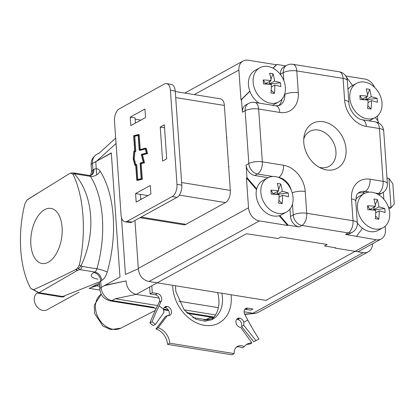 <?xml version="1.0" encoding="UTF-8"?>
<svg xmlns="http://www.w3.org/2000/svg" width="415" height="415" viewBox="0 0 415 415"><rect width="100%" height="100%" fill="white"/><g stroke="black" fill="none" stroke-linecap="round" stroke-linejoin="round"><path stroke-width="0.62" d="M144.954 109.031L130.222 117.129L130.813 125.626L145.546 117.523L144.954 109.031M136.162 202.074L150.894 193.971L150.297 185.479L135.565 193.582L136.162 202.074M166.706 158.81L164.33 124.832L160.237 127.083L162.613 161.062L166.706 158.81M164.314 84.074A9.747 5.338 99.2 0 1 166.508 83.633A9.747 5.338 99.2 0 1 170.409 90.257L176.992 184.385A9.747 5.338 99.2 0 1 172.178 196.57L127.166 221.325A9.747 5.338 99.2 0 1 124.972 221.766A9.747 5.338 99.2 0 1 121.071 215.141L114.488 121.014A9.747 5.338 99.2 0 1 119.302 108.834L164.314 84.074M144.508 162.784L142.521 154.868L147.6 153.607L146.277 148.331L145.473 148.202L139.45 149.696L138.392 134.543L133.656 135.715L134.714 150.868L133.895 151.07L133.179 158.857L134.891 165.305L135.71 165.103L136.774 180.255L141.505 179.083L140.415 163.469L143.704 162.654L144.508 162.784L141.219 163.598L142.309 179.213L137.578 180.385L136.774 180.255M134.891 165.305L135.736 165.429M140.234 149.499L139.196 134.673L138.392 134.543M166.508 83.633L171.343 84.416A9.747 5.338 99.2 0 1 175.244 91.041L181.822 185.163A9.747 5.338 99.2 0 1 177.008 197.348L131.996 222.108A9.747 5.338 99.2 0 1 129.802 222.544L124.972 221.766M140.415 163.469L141.219 163.598M143.704 162.654L141.717 154.738L142.521 154.868M135.415 123.094L135.051 117.912L130.222 117.129M140.763 199.542L140.4 194.36L135.565 193.582M141.302 154.364L146.381 153.104L145.281 148.72L139.207 150.23L138.143 135.077L133.967 136.115L135.025 151.268L134.123 151.491L133.464 158.701L135.077 164.786L135.959 164.568L137.017 179.721L141.193 178.683L140.104 163.069L143.289 162.281L141.302 154.364M145.359 149.032L140.011 150.36L139.207 150.23M138.169 135.399L134.771 136.245L135.829 151.397L134.932 151.62L134.268 158.831L135.798 164.605M135.959 164.568L136.763 164.698L137.801 179.524M141.717 154.738L146.796 153.477L145.473 148.202M133.967 136.115L134.771 136.245M135.025 151.268L135.829 151.397M134.123 151.491L134.932 151.62M133.464 158.701L134.268 158.831M146.796 153.477L147.6 153.607M141.505 179.083L142.309 179.213M139.99 217.709L183.746 224.78A9.747 5.338 -80.8 0 0 185.941 224.339L225.501 202.582A9.747 5.338 -80.8 0 0 230.315 190.397L224.375 105.457A9.747 5.338 -80.8 0 0 220.469 98.832L175.275 91.533M147.963 195.584L140.4 194.36M164.537 127.779L160.237 127.083M349.788 97.852A19.495 15.002 61.2 0 0 359.084 115.157A19.495 15.002 61.2 0 0 375.29 117.538A19.495 15.002 61.2 0 0 379.04 93.225A19.495 15.002 61.2 0 0 356.501 83.374A19.495 15.002 61.2 0 0 349.788 97.852M366.85 96.648L365.631 99.782L362.165 99.221L359.872 95.59A28.438 4.679 82.7 0 0 359.997 97.541A28.438 4.679 82.7 0 0 360.147 99.538A31.613 10.401 -4 0 1 367.981 100.124A31.613 17.311 -80.8 0 1 367.576 108.497A28.438 9.037 -158.2 0 0 371.041 109.052A31.613 17.311 -80.8 0 0 371.441 100.684A31.613 10.401 -4 0 1 377.37 102.318A28.438 26.518 -29.9 0 0 377.095 98.371L365.636 99.865M359.872 95.59A31.613 10.401 -4 0 1 367.706 96.176A31.613 17.311 -80.8 0 0 366.206 88.857A28.438 22.161 -45.3 0 1 369.666 89.417L367.54 94.879M365.599 99.859L371.166 96.737A31.613 17.311 -80.8 0 0 369.666 89.417M371.166 96.737A31.613 10.401 -4 0 1 377.095 98.371M368.977 120.853A19.495 15.002 61.2 0 0 370.59 120.122L375.29 117.538M356.501 83.374L351.796 85.957A19.495 15.002 61.2 0 0 347.962 89.334M365.262 99.828L365.548 99.854M362.264 99.616L362.165 99.221L362.196 99.616M367.996 102.583L371.441 100.684M362.42 99.626L362.165 99.221L367.706 96.176M367.851 105.747L371.041 109.052M267.981 66.478A19.495 15.002 61.2 0 0 259.868 67.759A19.495 15.002 61.2 0 0 256.117 92.073A19.495 15.002 61.2 0 0 278.657 101.924A19.495 15.002 61.2 0 0 284.441 82.445A19.495 15.002 61.2 0 0 267.981 66.478M270.907 79.27L273.034 73.803A28.438 22.161 134.7 0 0 271.332 73.455A28.438 22.161 134.7 0 0 269.574 73.242A31.613 17.311 99.2 0 1 271.073 80.567A31.613 10.401 -4 0 0 263.24 79.981A28.438 4.679 -97.3 0 0 263.515 83.929A31.613 10.401 -4 0 1 271.348 84.515A31.613 17.311 99.2 0 1 270.943 92.882A28.438 9.037 21.8 0 0 274.408 93.442L271.218 90.133M273.034 73.803A31.613 17.311 99.2 0 1 274.533 81.127A31.613 10.401 -4 0 1 280.462 82.761A28.438 26.518 150.1 0 1 280.737 86.709A31.613 10.401 -4 0 0 274.808 85.075A31.613 17.311 99.2 0 1 274.408 93.442M259.868 67.759L255.168 70.348A19.495 15.002 61.2 0 0 248.559 85.915A19.495 15.002 61.2 0 0 259.121 103.107M272.344 105.244A19.495 15.002 61.2 0 0 273.957 104.513L278.657 101.924M280.462 82.761L268.998 84.172L265.533 83.612L265.631 84.006M269.003 84.25L270.217 81.034M265.792 84.017L263.24 79.981M268.915 84.245L268.63 84.219M265.564 84.001L265.533 83.612L271.073 80.567M271.363 86.968L274.808 85.075M268.967 84.25L274.533 81.127M389.706 213.253A19.495 15.002 61.2 0 0 380.415 195.947A19.495 15.002 61.2 0 0 364.204 193.566A19.495 15.002 61.2 0 0 360.459 217.88A19.495 15.002 61.2 0 0 382.998 227.736A19.495 15.002 61.2 0 0 389.706 213.253M375.7 212.781L379.149 210.882A31.613 10.401 176 0 1 385.079 212.516A28.438 26.518 -29.9 0 0 385.016 210.535A28.438 26.518 -29.9 0 0 384.798 208.569A31.613 10.401 176 0 0 378.869 206.935A31.613 17.311 99.2 0 0 377.37 199.61A28.438 22.161 -45.3 0 0 373.91 199.05A31.613 17.311 99.2 0 1 375.409 206.374A31.613 10.401 176 0 0 367.576 205.788A28.438 4.679 82.7 0 0 367.856 209.736A31.613 10.401 176 0 1 375.684 210.322A31.613 17.311 99.2 0 1 375.285 218.689A28.438 9.037 -158.2 0 0 378.745 219.25L375.554 215.945M379.149 210.882A31.613 17.311 99.2 0 1 378.745 219.25M364.204 193.566L359.504 196.155A19.495 15.002 61.2 0 0 355.764 199.402M357.299 222.928A19.495 15.002 61.2 0 0 378.293 230.32L382.998 227.736M369.9 209.814L369.874 209.419L373.334 209.98L384.798 208.569M369.973 209.814L369.874 209.419L370.128 209.824M373.308 210.057L374.558 206.841M372.966 210.026L378.869 206.935M367.576 205.788L369.874 209.419L375.409 206.374M375.243 205.077L377.37 199.61M275.685 176.676A19.495 15.002 61.2 0 0 267.571 177.957A19.495 15.002 61.2 0 0 263.826 202.271A19.495 15.002 61.2 0 0 286.366 212.122A19.495 15.002 61.2 0 0 292.144 192.638A19.495 15.002 61.2 0 0 275.685 176.676M278.61 189.463L280.742 184.001A28.438 22.161 134.7 0 0 279.036 183.653A28.438 22.161 134.7 0 0 277.277 183.44A31.613 17.311 99.2 0 1 278.776 190.765A31.613 10.401 -4 0 0 270.948 190.174A28.438 4.679 -97.3 0 0 271.223 194.121A31.613 10.401 -4 0 1 279.051 194.713A31.613 17.311 99.2 0 1 278.652 203.08A28.438 9.037 21.8 0 0 282.112 203.641L278.921 200.331M280.742 184.001A31.613 17.311 99.2 0 1 282.242 191.325A31.613 10.401 -4 0 1 288.171 192.959A28.438 26.518 150.1 0 1 288.446 196.907A31.613 10.401 -4 0 0 282.516 195.273A31.613 17.311 99.2 0 1 282.112 203.641M267.571 177.957L262.871 180.546A19.495 15.002 61.2 0 0 259.126 204.854A19.495 15.002 61.2 0 0 281.661 214.711L286.366 212.122M288.171 192.959L276.701 194.37L273.241 193.81L273.34 194.204M276.706 194.448L277.925 191.232M273.495 194.21L270.948 190.174M276.618 194.438L276.333 194.412M273.267 194.199L273.241 193.81L278.776 190.765M279.067 197.167L282.516 195.273M276.675 194.443L282.242 191.325M30.855 244.539A27.893 15.272 99.2 0 1 50.915 208.418A27.893 15.272 99.2 0 1 61.545 238.386A27.893 15.272 99.2 0 1 42.019 263.489A27.893 15.272 99.2 0 1 30.855 244.539A27.893 15.272 99.2 0 1 50.915 208.418A27.893 15.272 99.2 0 1 61.545 238.386A27.893 15.272 99.2 0 1 42.019 263.489A27.893 15.272 99.2 0 1 30.855 244.539M24.853 203.957C17.212 234.418 19.645 268.422 30.762 288.472L33.615 289.696C45.992 284.114 59.957 277.428 75.499 269.646C59.957 277.428 45.992 284.114 33.615 289.696L38.642 292.642A7.797 3.994 101 0 1 36.977 292.959L61.01 296.85A7.797 4.269 -80.8 0 0 62.707 296.528L99.299 281.961L62.707 296.528A7.797 4.119 74.5 0 0 64.346 296.663L64.346 296.663A7.797 4.119 74.5 0 1 62.707 296.528L38.984 292.7A7.797 4.269 99.2 0 1 37.293 293.016L61.01 296.85A7.797 4.269 -80.8 0 0 62.707 296.528L38.984 292.7A7.797 4.269 99.2 0 1 37.293 293.016L36.977 292.959A7.797 3.994 101 0 0 38.642 292.642L30.762 288.472C19.645 268.422 17.212 234.418 24.853 203.957L26.897 200.129L36.919 193.639L27.987 199.309L68.812 173.999L27.987 199.309L26.897 200.129L24.853 203.957M76.121 269.268A9.415 5.156 99.2 0 1 75.499 269.646A9.747 7.807 59.9 0 0 77.683 270.264L38.984 292.7L77.683 270.264A9.747 5.079 -105.3 0 1 76.121 269.268A9.415 5.156 99.2 0 1 75.499 269.646A9.747 7.807 59.9 0 0 77.683 270.264A9.747 5.079 -105.3 0 1 76.121 269.268L77.522 268.225L79.343 264.946C86.507 232.623 83.939 196.503 73.004 174.274L70.877 173.174L71.769 172.982A4.876 3.745 81.7 0 1 74.524 173.947L73.004 174.274C83.939 196.503 86.507 232.623 79.343 264.946L80.956 265.942C96.259 233.837 93.577 195.434 74.524 173.947L73.004 174.274L70.877 173.174L69.44 173.688A9.415 5.156 -80.8 0 0 68.812 173.999A9.415 5.156 -80.8 0 1 69.44 173.688L71.769 172.982A4.876 3.745 81.7 0 1 74.524 173.947L75.675 173.973L74.524 173.947C93.577 195.434 96.259 233.837 80.956 265.942L82.139 266.43A4.876 2.666 -80.8 0 1 80.007 269.626L77.522 268.225L76.121 269.268M93.489 286.194L99.398 283.097L93.489 286.194A7.797 6.038 -117.7 0 1 96.462 285.821L89.209 288.254L96.462 285.821L99.621 286.329L96.462 285.821L99.475 284.239L96.462 285.821A7.797 6.038 -117.7 0 0 93.489 286.194L91.731 287.087L93.489 286.194M92.934 169.953L91.601 171.66L90.548 175.395L91.606 171.66L92.934 169.953A7.797 5.96 60.1 0 1 90.937 175.296A7.797 5.96 60.1 0 0 92.934 169.953L92.478 163.463L111.293 152.886L119.971 277.085L111.303 153.109L92.478 163.463L92.934 169.953L93.909 169.393L92.934 169.953M104.424 285.634L126.036 280.898C126.725 288.181 130.123 292.674 136.229 294.375L159.085 298.069L136.229 294.375L115.287 298.738L112.014 300.543A12.185 9.374 61.2 0 1 101.146 287.434L119.971 277.085L101.146 287.434A7.797 2.568 176 0 0 99.808 289.022A7.797 2.568 176 0 1 101.146 287.434L100.695 280.95L101.675 280.436A7.797 6.038 -117.7 0 0 94.781 272.012A4.876 2.666 -80.8 0 0 96.913 268.816A4.876 2.666 -80.8 0 1 94.781 272.012L80.007 269.626L94.781 272.012L93.8 272.525C89.282 275.436 90.662 277.656 97.94 279.196L97.94 279.196C90.662 277.656 89.282 275.436 93.8 272.525L94.781 272.012A7.797 6.038 -117.7 0 1 101.675 280.436L100.695 280.95A7.797 6.038 -117.7 0 0 93.8 272.525A7.797 6.038 -117.7 0 1 100.695 280.95L99.346 282.408L100.695 280.95L101.146 287.434A12.185 9.374 61.2 0 0 112.014 300.543L154.307 307.375A7.797 4.269 99.2 0 1 152.554 307.728L156.227 308.407L152.554 307.728A7.797 4.269 99.2 0 0 154.307 307.375L112.014 300.543A7.797 4.269 99.2 0 1 110.26 300.891L152.554 307.728L110.26 300.891A7.797 4.269 99.2 0 0 112.014 300.543L115.287 298.738L157.57 305.57M163.536 309.165L168.282 309.932L163.536 309.165M204.377 320.001L204.377 320.001A7.797 4.534 -82.8 0 0 206.068 319.69L209.456 319.171C208.802 319.747 207.111 320.022 204.377 320.001L204.377 320.001A7.797 4.534 -82.8 0 0 206.068 319.69L209.456 319.171C208.802 319.747 207.111 320.022 204.377 320.001L204.05 319.955A7.797 4.269 -80.8 0 0 205.741 319.638L210.939 317.159L205.741 319.638A7.797 4.269 -80.8 0 1 204.05 319.955L204.377 320.001M77.963 268.593A4.876 2.791 -55.1 0 0 80.956 265.942L82.139 266.43A4.876 2.666 -80.8 0 1 80.007 269.626L77.522 268.225L79.343 264.946L80.956 265.942A4.876 2.791 -55.1 0 1 77.963 268.593M71.287 173.097A4.876 3.745 81.7 0 1 71.769 172.982L74.404 173.029A4.876 2.666 99.2 0 1 75.675 173.973A4.876 2.666 99.2 0 0 74.404 173.029L89.178 175.421L91.357 175.109A7.797 5.96 60.1 0 0 93.909 169.393A12.673 6.941 -80.8 0 1 100.165 171.213A12.673 6.941 -80.8 0 0 93.909 169.393A7.797 5.96 60.1 0 1 91.357 175.109L89.178 175.421A4.876 2.666 -80.8 0 1 90.449 176.359L75.675 173.973L90.449 176.359A7.797 5.551 147.6 0 0 100.165 171.213A93.095 50.972 -80.8 0 1 107.22 272.121A93.095 50.972 -80.8 0 0 100.165 171.213A7.797 5.551 147.6 0 1 90.449 176.359A4.876 2.666 -80.8 0 0 89.178 175.421L74.404 173.029L71.769 172.982A4.876 3.745 81.7 0 0 71.287 173.097M121.481 217.642L125.455 274.445L138.335 268.785C139.129 275.783 142.687 280.021 149.006 281.495L259.396 220.905L287.579 225.454L288.124 225.158L299.199 226.943A9.747 7.501 -118.8 0 1 290.505 216.459L289.981 209.03M134.963 220.474L138.335 268.785M184.784 93.069L243.086 61A12.185 9.374 61.2 0 1 248.16 60.201L276.343 64.75L276.888 64.455L285.728 65.881M345.721 75.961L364.92 79.063A12.185 9.374 61.2 0 1 374.61 87.399M378.506 122.902L378.423 121.714L375.393 117.481M352.527 85.557L346.115 76.593M268.142 177.667L254.8 175.509A9.747 7.501 -118.8 0 1 246.1 165.025L246.987 177.651L246.437 177.952L248.528 207.796A12.185 9.374 61.2 0 0 259.396 220.905M243.086 61A12.185 9.374 61.2 0 0 238.895 70.052L240.98 99.896L241.525 99.595L242.412 112.221A9.747 7.501 -118.8 0 1 245.763 104.985L248.492 103.48A9.747 7.501 61.2 0 0 245.135 110.722L242.412 112.221M279.155 215.727L287.579 225.454M246.437 177.952L256.527 189.598M246.987 177.651L256.703 188.872M279.793 215.53L288.124 225.158M326.6 169.937A25.59 19.687 -118.8 0 1 321.781 168.542A25.59 19.687 -118.8 0 1 304.055 136.317A25.59 19.687 -118.8 0 1 326.911 122.679A25.59 19.687 -118.8 0 1 346.12 151.325A25.59 19.687 -118.8 0 1 326.6 169.937M281.946 99.242A14.624 11.252 -118.8 0 1 278.522 105.768M280.597 74.788L280.55 74.124A9.747 7.501 -118.8 0 1 283.907 66.882L286.63 65.383A9.747 7.501 -118.8 0 0 283.279 72.625L280.55 74.124M377.795 120.838L377.458 115.998M383.356 192.259L383.844 199.221M345.503 234.423L348.226 232.924A9.747 7.501 61.2 0 0 352.283 232.281L349.555 233.785A9.747 7.501 -118.8 0 1 345.503 234.423L376.161 239.766A12.185 9.374 61.2 0 0 381.229 238.962A12.185 9.374 61.2 0 0 385.421 229.915L385.162 226.196M246.1 165.025L248.829 163.526A9.747 7.501 61.2 0 0 257.523 174.01A9.747 5.338 -80.8 0 0 262.337 161.824L258.649 109.026A9.747 5.338 99.2 0 0 254.748 102.401L275.882 105.815L279.772 105.296A14.624 11.252 -118.8 0 0 284.804 94.433A9.747 3.206 -4 0 1 298.312 92.732L296.787 70.924L343.091 78.404L344.616 100.212A24.371 18.753 -118.8 0 0 366.352 126.425L379.435 128.536L383.128 181.339A9.747 5.338 99.2 0 1 378.314 193.525A9.747 7.501 61.2 0 0 382.371 192.882L379.642 194.381A9.747 7.501 -118.8 0 1 378.745 194.78M364.769 193.276L362.502 192.908A14.624 11.252 -118.8 0 0 358.078 193.172M376.161 239.766L265.948 300.382L149.182 281.52M356.573 236.213L362.523 228.271M249.877 91.295L241.525 99.595M276.888 64.455L273.096 68.221M249.814 91.118L240.98 99.896M276.343 64.75L272.935 68.138M303.749 139.092A19.962 15.36 -118.8 0 1 322.512 131.384A19.962 15.36 -118.8 0 1 335.979 153.96A19.962 15.36 -118.8 0 1 320.774 167.634A19.962 15.36 -118.8 0 1 319.27 167.318M227.021 137.23L226.59 137.163M228.644 166.545L229.075 166.617M244.103 311.8L253.16 313.268L244.103 311.8L253.16 313.268L255.303 313.361L257.808 312.578L368.276 251.817A12.185 9.374 61.2 0 0 372.499 243.766A12.185 9.374 61.2 0 1 368.276 251.817A12.185 9.374 61.2 0 0 372.499 243.766M218.389 307.645L178.761 301.243M252.994 313.237L363.208 252.621L252.994 313.237L363.208 252.621L335.024 248.066L335.569 247.765L324.494 245.981L335.569 247.765L324.494 245.981L327.222 244.477L280.919 236.996L278.19 238.501L246.443 233.759L136.229 294.375C130.123 292.674 126.725 288.181 126.036 280.898C126.725 288.181 130.123 292.674 136.229 294.375L159.085 298.069M363.208 252.621A12.185 9.374 61.2 0 0 368.276 251.817A12.185 9.374 61.2 0 1 363.208 252.621L335.024 248.066L335.569 247.765L335.024 248.066L363.208 252.621A12.185 9.374 61.2 0 0 368.276 251.817L257.808 312.578L368.276 251.817M184.084 309.855L215.535 314.933M96.674 174.871L95.756 161.663M388.476 207.313L391.023 207.728L388.954 208.864L391.023 207.728L388.476 207.313L391.023 207.728L394.25 204.05L392.839 183.845L388.969 178.341L387.003 178.025M388.954 208.864L391.023 207.728L388.969 178.341L392.839 183.845L388.969 178.341L391.023 207.728L394.25 204.05L392.839 183.845L394.25 204.05L391.023 207.728L388.969 178.341M244.663 314.165L255.303 313.361L257.808 312.578L255.303 313.361L244.814 314.466A4.876 3.751 -118.8 0 1 245.789 308.459A4.876 3.751 -118.8 0 1 247.817 308.138L252.937 308.968L250.753 310.166L245.639 309.341A4.876 3.751 61.2 0 0 244.834 309.305M278.19 238.501L246.443 233.759L136.229 294.375L115.287 298.738L136.229 294.375L246.443 233.759L278.19 238.501L280.919 236.996L278.19 238.501M163.515 309.263L159.08 305.782A165.232 51.17 -51.9 0 0 152.092 321.765L155.402 324.359L163.982 312.381L163.515 309.263A4.876 3.751 -118.8 0 1 165.144 306.784A4.876 3.751 -118.8 0 1 166.96 306.431L164.776 307.634A4.876 3.751 61.2 0 0 164.184 307.624M155.402 324.359L153.218 325.562L149.908 322.963A165.232 51.17 128.1 0 1 156.896 306.986L159.178 302.182A4.876 3.751 61.2 0 0 155.21 294.733L150.095 293.908L149.613 287.014M241.587 326.47L241.597 323.43A4.876 3.751 61.2 0 0 237.676 319.41L239.86 318.212A4.876 3.751 -118.8 0 1 243.781 322.227L243.771 325.272L241.587 326.47L253.752 341.799L258.955 339.029A165.232 105.529 62.5 0 1 247.828 320.121L244.814 314.466L255.303 313.361L244.814 314.466M236.659 319.332A4.876 3.751 61.2 0 1 237.463 319.368L237.686 319.405M237.463 319.368L239.647 318.17A4.876 3.751 -118.8 0 0 237.619 318.492A4.876 3.751 -118.8 0 0 236.249 323.601A4.876 3.751 -118.8 0 0 240.71 327.394L251.905 342.946L249.721 344.144A14.624 11.252 61.2 0 0 246.199 344.72M251.905 342.946A14.624 11.252 61.2 0 0 247.247 344.04A14.624 11.252 61.2 0 0 244.295 346.675L242.111 347.879A9.747 7.501 61.2 0 0 236.493 347.08M155.952 328.996L158.136 327.793L167.39 315.55L165.206 316.749L155.952 328.996A14.624 11.252 61.2 0 1 167.556 344.393L231.98 354.799L234.164 353.601A9.747 7.501 61.2 0 1 237.515 346.359A9.747 7.501 61.2 0 1 244.295 346.675M168.62 315.68A4.876 3.751 61.2 0 0 168.817 310.887A4.876 3.751 61.2 0 0 164.988 307.66L164.786 307.629M159.08 305.782L161.362 300.984A4.876 3.751 61.2 0 0 157.394 293.53L152.279 292.705L151.797 285.816M158.136 327.793A14.624 11.252 -118.8 0 1 169.74 343.195L234.164 353.601M167.39 315.55A4.876 3.751 61.2 0 0 169.844 315.322A4.876 3.751 61.2 0 0 171.286 310.451A4.876 3.751 61.2 0 0 167.172 306.462L166.949 306.426M152.092 321.765L149.908 322.963M243.771 325.272L255.936 340.601L253.752 341.799M255.936 340.601L258.955 339.029M167.556 344.393L169.74 343.195M150.095 293.908L152.279 292.705M210.675 320.198A29.05 22.353 61.2 0 0 217.59 292.57M253.16 313.268L255.303 313.361M42.937 310.456A9.747 7.501 61.2 0 0 46.994 309.818A9.747 7.501 61.2 0 1 42.937 310.456A9.747 7.501 61.2 0 0 46.994 309.818A9.747 7.501 61.2 0 1 42.937 310.456A9.747 7.501 61.2 0 1 34.803 302.784A9.747 7.501 61.2 0 1 37.168 292.995A9.747 7.501 61.2 0 0 34.803 302.784A9.747 7.501 61.2 0 0 42.937 310.456A9.747 7.501 61.2 0 1 34.803 302.784A9.747 7.501 61.2 0 1 37.168 292.995A9.747 7.501 61.2 0 0 34.803 302.784A9.747 7.501 61.2 0 0 42.937 310.456M175.244 91.041L170.409 90.257M140.846 120.106L135.14 119.188M224.375 105.457L175.701 97.592M141.691 199.034L140.716 198.873M225.501 202.582L179.322 195.123M185.941 224.339L141.105 217.097M230.315 190.397L181.64 182.538M131.996 222.108L127.166 221.325M177.008 197.348L172.178 196.57M181.822 185.163L176.992 184.385M80.007 269.626L77.683 270.264L80.007 269.626M192.762 317.542L205.741 319.638L192.762 317.542M91.139 165.051A7.797 2.568 -4 0 1 92.478 163.463A12.185 9.374 61.2 0 1 96.674 154.416A12.185 9.374 61.2 0 0 92.478 163.463A7.797 2.568 -4 0 0 91.139 165.051L91.601 171.66L91.139 165.051C91.186 162.431 90.636 158.8 96.674 154.416L99.367 152.933L96.674 154.416C90.636 158.8 91.186 162.431 91.139 165.051M186.532 312.578L214.041 317.024L186.532 312.578M120.895 328.14A19.645 15.116 -118.8 0 1 98.729 318.528A19.645 15.116 -118.8 0 1 101.27 294.162A19.645 15.116 -118.8 0 0 98.729 318.528A19.645 15.116 -118.8 0 0 120.895 328.14L155.283 310.436L120.895 328.14L110.847 329.593L102.93 326.102L94.62 313.47L94.304 305.092L101.265 294.152L94.304 305.092L94.62 313.47L102.93 326.102L110.847 329.593L120.895 328.14M96.913 268.816L82.139 266.43L96.913 268.816A85.298 46.703 -80.8 0 0 90.449 176.359A85.298 46.703 -80.8 0 1 96.913 268.816A7.797 1.354 -164.2 0 1 107.22 272.121A12.673 6.941 -80.8 0 1 101.675 280.436A12.673 6.941 -80.8 0 0 107.22 272.121A7.797 1.354 -164.2 0 0 96.913 268.816M344.616 100.212A9.747 3.206 -4 0 1 348.88 102.536L347.355 80.723A9.747 9.747 0 0 0 339.19 71.779A9.747 5.338 -80.8 0 1 343.091 78.404A9.747 3.206 -4 0 1 347.355 80.723M283.844 80.702L283.279 72.625A9.747 3.206 -4 0 1 296.787 70.924A9.747 5.338 -80.8 0 0 292.886 64.299L339.19 71.779M138.314 268.417L248.528 207.796M194.262 94.599L238.895 70.052M278.465 177.392L278.662 177.423A9.747 5.338 -80.8 0 0 283.476 165.243L262.337 161.824A9.747 3.206 -4 0 0 248.829 163.526L245.135 110.722A9.747 3.206 -4 0 1 258.649 109.026L279.783 112.439A24.371 18.753 -118.8 0 0 298.312 92.732M272.94 176.5L257.523 174.01L254.8 175.509M283.476 165.243A24.371 18.753 -118.8 0 1 305.212 191.45L306.737 213.258L353.041 220.739A9.747 3.206 -4 0 1 357.31 223.063L355.785 201.254C356.423 192.519 357.19 194.645 359.146 192.373A14.624 11.252 -118.8 0 1 365.231 191.408L362.502 192.908M382.371 192.882A9.747 9.747 0 0 0 387.397 183.658A9.747 3.206 -4 0 0 383.128 181.339L370.045 179.228A24.371 18.753 -118.8 0 0 351.515 198.93L353.041 220.739A9.747 5.338 -80.8 0 1 348.226 232.924L301.928 225.444A9.747 5.338 -80.8 0 0 306.737 213.258A9.747 3.206 -4 0 0 293.229 214.96A9.747 7.501 61.2 0 0 301.928 225.444L299.199 226.943M275.882 105.815A9.747 5.338 99.2 0 1 279.783 112.439M284.763 93.847L284.534 94.579M366.352 126.425A9.747 5.338 -80.8 0 0 362.451 119.8C357.159 119.577 348.979 110.556 348.88 102.536M387.397 183.658L383.704 130.86A9.747 3.206 -4 0 0 379.435 128.536A9.747 5.338 -80.8 0 0 375.534 121.917L362.451 119.8M375.098 193.006L378.314 193.525L377.417 194.018M370.045 179.228A9.747 5.338 99.2 0 1 365.231 191.408L369.573 192.109M351.515 198.93A9.747 3.206 -4 0 1 355.785 201.254M292.466 204.04L293.229 214.96L290.505 216.459M292.217 192.892A9.747 3.206 -4 0 1 305.212 191.45M278.621 177.449L278.662 177.423A14.624 11.252 -118.8 0 1 291.174 189.982M116.055 143.471L95.766 161.892M327.222 244.477L324.494 245.981L327.222 244.477L280.919 236.996L327.222 244.477M104.404 285.406L126.036 280.898L104.404 285.406M231.031 294.743A35.384 27.224 -118.8 0 1 204.315 325.308A35.384 27.224 -118.8 0 1 172.671 285.312M243.781 322.227L247.828 320.121M159.178 302.182L161.362 300.984M164.988 307.66L167.172 306.462M221.797 293.249A29.05 22.353 -118.8 0 1 212.439 319.379L205.062 321.257L196.093 319.291L184.172 309.958L175.83 291.465L175.462 285.764M245.639 309.341L247.817 308.138M155.21 294.733L157.394 293.53M99.927 290.08L89.059 288.321L99.927 290.08M187.315 313.341L213.564 317.584L187.315 313.341M163.458 309.813L168.666 310.57L163.458 309.813M99.808 289.022C100.596 293.53 101.592 298.318 110.26 300.891C101.592 298.318 100.596 293.53 99.808 289.022L99.346 282.408L99.808 289.022M212.983 317.491L209.456 319.171L212.983 317.491M61.01 296.85A7.797 7.797 0 0 0 64.346 296.663A7.797 7.797 0 0 1 61.01 296.85M254.748 102.401A9.747 9.747 0 0 0 248.492 103.48M383.704 130.86A9.747 9.747 0 0 0 375.534 121.917M352.283 232.281A9.747 9.747 0 0 0 357.31 223.063M357.943 251.77L381.229 238.962M292.886 64.299A9.747 9.747 0 0 0 286.63 65.383M98.63 153.597L115.681 138.117M79.068 292.176L46.994 309.818L79.068 292.176"/></g></svg>
